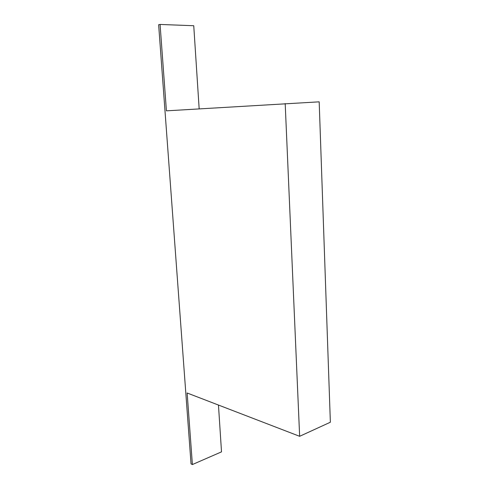 <?xml version="1.0" encoding="UTF-8"?>
<svg xmlns="http://www.w3.org/2000/svg" width="489" height="489" viewBox="0 0 489 489"><rect width="100%" height="100%" fill="white"/><g stroke="black" fill="none" stroke-linecap="round" stroke-linejoin="round"><path stroke-width="0.73" d="M218.461 405.051L221.511 451.86L192.391 464.55L191.04 463.884L158.638 24.743L160.074 24.45L193.748 25.728L199.164 108.839M160.074 24.45L166.419 110.844L319.183 101.834L330.362 422.227L299.647 436.304L285.191 103.576M192.391 464.55L187.14 392.997L299.647 436.304"/></g></svg>
